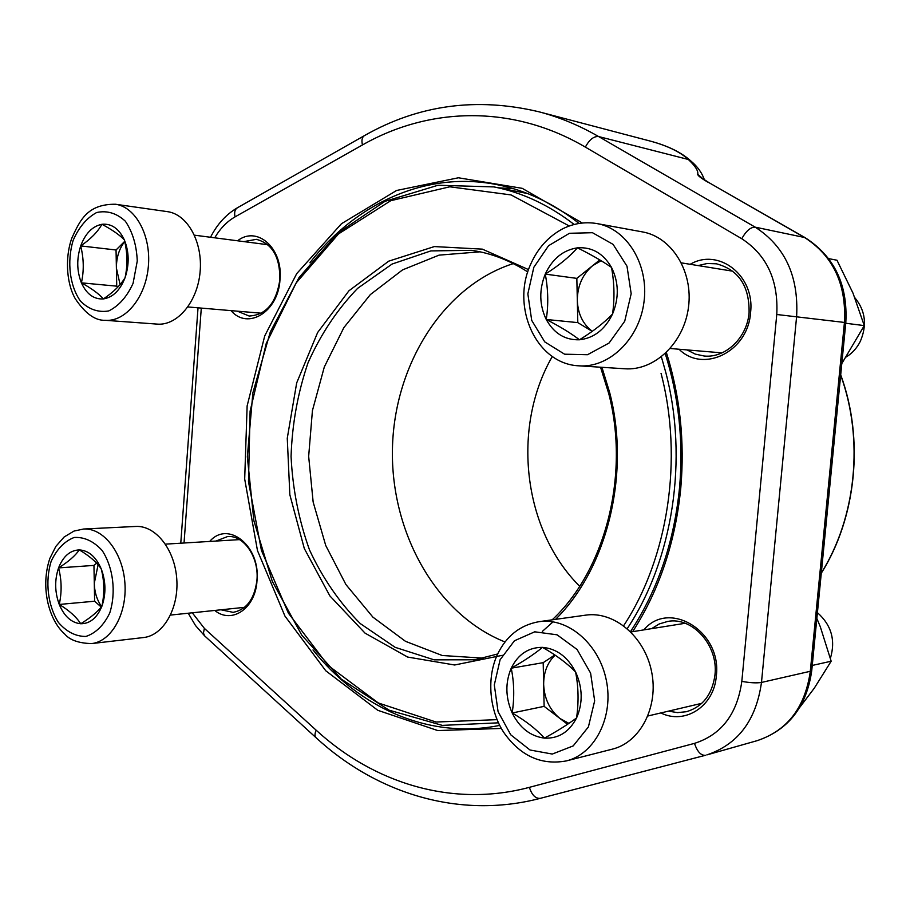<?xml version="1.0" encoding="UTF-8"?>
<svg xmlns="http://www.w3.org/2000/svg" width="910" height="910" viewBox="0 0 910 910"><rect width="100%" height="100%" fill="white"/><g stroke="black" fill="none" stroke-linecap="round" stroke-linejoin="round"><path stroke-width="1.36" d="M512.182 712.996C505.459 697.629 505.141 682.693 511.227 668.19C518.131 654.244 528.551 647.306 542.496 647.363C556.567 648.614 567.601 656.815 575.575 671.944C582.684 687.721 583.014 703.043 576.576 717.922C569.228 732.027 558.524 738.761 544.453 738.124C530.462 736.292 519.701 727.92 512.182 712.996C514.514 697.595 514.196 682.659 511.227 668.19C524.126 660.922 534.545 653.971 542.496 647.363C555.999 655.007 567.021 663.208 575.575 671.944C578.498 686.686 578.828 702.008 576.576 717.922C568.363 724.121 557.659 730.855 544.453 738.124C536.206 729.069 525.445 720.686 512.182 712.996L544.123 706.353L543.19 662.662L554.85 654.961M585.585 615.16C613.84 610.86 644.53 636.317 651.549 671.432C658.92 706.49 640.492 742.298 612.407 749.135L566.384 760.908C595.038 753.946 613.863 716.807 606.333 680.35C599.155 643.814 567.817 617.287 539.027 621.678L585.585 615.16M830.42 658.248C835.744 640.265 831.41 625.068 817.419 612.658M568.932 723.37L559.957 718.479C549.788 710.107 544.351 698.778 543.657 684.502C543.623 672.274 547.456 662.491 555.145 655.166M511.227 668.19L543.19 662.662M567.556 724.292L544.123 706.353M81.4 282.839C76.793 271.089 76.554 258.781 80.694 245.916C85.381 233.404 92.467 226.192 101.931 224.292C111.475 223.359 118.948 228.569 124.351 239.91C129.174 251.899 129.413 264.469 125.079 277.641C120.143 290.313 112.897 297.411 103.365 298.935C93.866 299.47 86.541 294.101 81.4 282.839C84.084 270.873 83.845 258.565 80.694 245.916C90.59 239.159 97.677 231.959 101.931 224.292C112.249 229.82 119.722 235.019 124.351 239.91C127.502 252.764 127.753 265.345 125.079 277.641C120.7 285.058 113.466 292.155 103.365 298.935C98.883 293.782 91.557 288.413 81.4 282.839L116.742 286.161L116.048 249.988L124.681 241.366M167.349 211.632C187.528 214.214 202.975 242.231 200.086 272.09C197.459 301.972 177.313 325.86 157.202 324.108L105.185 320.297C125.421 322.083 145.702 297.377 148.341 266.516C151.253 235.69 135.681 206.82 115.377 204.238L167.349 211.632M120.086 284.58L116.4 268.075C116.378 257.575 119.153 248.726 124.727 241.537M80.694 245.916L116.048 249.988M117.913 287.003L116.742 286.161M59.252 604.456C54.748 592.137 54.52 579.954 58.558 567.908C63.143 556.306 70.059 550.3 79.306 549.902C88.634 550.482 95.937 556.795 101.215 568.83C105.913 581.399 106.151 593.843 101.931 606.151C97.097 617.879 90.033 623.748 80.717 623.76C71.435 622.804 64.28 616.366 59.252 604.456C61.948 592.069 61.709 579.886 58.558 567.908C68.307 561.8 75.223 555.794 79.306 549.902C89.453 555.964 96.756 562.266 101.215 568.83C104.366 580.978 104.604 593.422 101.931 606.151C97.723 611.77 90.647 617.64 80.717 623.76C76.406 616.98 69.251 610.542 59.252 604.456L94.629 601.214L93.946 565.406L96.596 563.154M135.704 526.458C155.451 525.207 174.754 549.31 176.756 578.84C179.02 608.346 163.368 635.521 143.587 637.535L91.546 643.586C111.441 641.573 127.207 613.567 124.909 583.117C122.895 552.643 103.456 527.743 83.595 529.017L135.704 526.458M101.601 606.572C97.006 600.145 94.572 592.387 94.287 583.31L98.087 564.814M58.558 567.908L93.946 565.406M101.226 607.038L94.629 601.214M546.239 319.478C539.312 304.952 538.993 289.824 545.261 274.103C552.359 258.804 563.097 250.057 577.452 247.838C591.944 246.826 603.296 253.355 611.52 267.449C618.834 282.327 619.175 297.854 612.532 314.03C604.968 329.568 593.934 338.156 579.454 339.783C565.042 340.203 553.974 333.435 546.239 319.478C548.537 304.714 548.207 289.585 545.261 274.103C558.422 265.879 569.159 257.12 577.452 247.838C591.238 254.698 602.591 261.227 611.52 267.449C614.398 283.249 614.739 298.776 612.532 314.03C603.967 322.948 592.945 331.536 579.454 339.783C570.843 333.174 559.775 326.406 546.239 319.478L577.804 322.618L576.838 278.38L599.804 259.919M642.437 231.902C671.773 236.93 693.374 271.578 688.472 307.341C683.933 343.15 654.301 371.007 624.863 368.777L579.044 365.831C609.086 368.118 639.366 339.123 644.007 301.87C649.012 264.662 626.91 228.694 596.96 223.576L642.437 231.902M846.334 356.925C852.317 353.182 856.981 347.995 860.314 341.352C867.253 325.132 865.444 310.617 854.888 297.786M592.296 331.308C582.912 324.188 577.918 313.916 577.315 300.493C577.395 286.036 582.502 274.433 592.626 265.686L601.123 260.715M545.261 274.103L576.838 278.38M592.228 331.354L577.804 322.618M209.687 541.439C228.137 519.951 260.704 546.125 256.995 580.773C255.517 608.403 231.777 624.522 214.749 610.451M237.578 240.786C257.155 225.214 283.226 248.328 279.996 279.552C278.403 311.857 247.736 330.546 231.038 310.628M690.189 264.298C718.627 247.372 755.22 275.685 750.557 312.653C748.122 351.749 703.237 373.601 679.053 349.235M643.87 629.891C669.055 599.178 722.165 631.54 716.307 676.062C714.168 706.308 684.98 725.077 660.842 712.939M666.382 352.523C680.077 396.203 684.866 441.464 680.76 488.317C675.356 542.405 659.318 590.192 632.632 631.688M501.41 728.432L437.778 730.571L377.775 710.301L325.769 670.772L284.932 616.059L257.473 550.596L244.688 479.013L247.133 405.905L264.73 335.904L296.705 273.637L341.489 223.701L396.589 190.474L458.412 177.78L522.226 188.336L582.332 222.995M702.941 178.838L697.72 174.31C698.47 170.966 695.331 166.03 688.324 159.477C680.123 151.959 667.69 145.896 651.025 141.289C668.406 146.01 681.772 152.641 691.111 161.207L688.324 159.477L598.609 136.546L755.175 227.147C784.886 246.326 798.707 276.037 796.637 316.282L761.477 682.443C756.142 720.333 737.919 744.494 706.808 754.925L757.2 740.649C787.434 730.548 805.134 707.423 810.309 671.284L761.477 682.443C756.54 683.228 749.988 682.864 741.821 681.362L776.765 314.496C778.528 280.382 766.857 255.13 741.764 238.727L585.369 147.113C512.159 104.093 428.906 107.027 362.453 144.963L235.03 216.887C226.988 221.505 220.22 228.49 214.714 237.817M513.411 188.7L498.566 187.824M630.505 631.608C657.725 590.215 674.071 542.28 679.531 487.828C683.592 441.509 678.826 396.76 665.244 353.603M579.078 223.416C553.439 203.351 526.196 190.44 497.361 184.719C426.449 170.466 355.719 203.294 309.923 262.751M312.995 649.933C359.313 708.116 429.679 739.807 499.761 725.372M237.362 311.163L249.112 316.02C266.05 315.144 276.31 303.007 279.882 279.632C280.052 256.916 272.204 243.493 256.358 239.341L243.903 241.605M220.993 609.802L233.142 612.35C246.599 609.677 254.527 598.951 256.938 580.148C259.134 557.329 243.778 534.909 227.557 536.559L215.943 541.063M687.005 349.906L695.229 354.092L704.169 356.015C725.475 358.324 747.178 337.769 749.089 312.642C749.499 286.024 738.601 269.747 716.397 263.798L707.184 263.502L698.095 265.583M668.509 711.142L677.449 712.61L686.333 711.722C702.668 706.854 712.212 694.626 714.953 675.038C718.559 645.497 692.43 616.491 667.712 621.439L659.227 623.953L651.606 628.651M691.816 161.855L691.236 161.309M776.765 314.496L845.811 322.606L811.754 670.511L810.309 671.284L844.446 322.367C846.459 284.056 833.059 255.71 804.258 237.317L709.22 182.796L805.122 237.658M601.931 367.299L609.654 392.483C630.789 473.575 607.243 568.5 555.532 619.369M553.053 621.826L542.303 631.449M502.343 655.325L454.636 664.994L407.623 657.054L365.046 633.144L329.864 595.891L304.315 548.548L289.846 494.744L287.264 438.256L296.683 382.905L317.635 332.503L348.951 290.768L388.752 261.147L434.354 246.576L482.323 249.135L528.585 269.622M569.239 225.976L511.045 194.922L449.802 186.8L390.811 200.666L338.497 233.927L296.194 282.908L266.243 343.457L250.102 411.172L248.487 481.663L261.443 550.47L288.413 613.181L328.078 665.426L378.321 702.975L436.049 722.028L497.11 719.651M623.657 625.716C668.202 557.898 683.421 458.799 661.058 373.373M661.388 356.868L665.779 372.406C688.563 459.232 672.843 560.014 627.252 628.605M498.179 722.836L442.305 725.384L388.945 710.118L341.284 679.133L301.79 635.157L272.261 581.285L253.879 520.759L247.338 456.854L252.866 392.847L270.281 332.025L298.958 277.698L337.747 233.108L384.907 201.36L438.017 185.253L493.925 186.914C522.192 192.465 548.923 204.977 574.13 224.463M527.413 193.5L493.925 186.914M552.313 356.47C511.227 427.575 522.863 529.688 579.67 586.29M513.274 263.593C442.92 286.184 394.053 365.274 392.438 448.903C390.674 532.532 436.095 614.478 505.016 641.959M480.025 251.82L439.041 255.141L402.561 269.883L370.336 294.601L343.878 327.6L324.313 366.969L312.426 410.603L308.661 456.365L313.154 502.058L325.735 545.5L345.914 584.538L372.895 617.128L405.507 641.334L442.214 655.496L483.255 658.158M552.177 619.835C605.173 570.559 630.027 475.1 608.744 393.598L600.543 367.219M527.8 271.976C509.896 260.397 491.195 253.185 471.687 250.33L430.862 250.91L392.096 264.048L357.607 288.368C337.257 309.457 320.718 334.277 308.012 362.828C297.798 392.801 292.144 424.026 291.063 456.501C292.667 488.954 298.81 520.088 309.502 549.902C322.652 578.248 339.578 602.795 360.269 623.566L395.145 647.329L434.104 659.841L474.929 659.784L497.645 653.983M812.255 665.438L831.171 661.217L814.268 688.199L799.89 707.184M816.85 618.447L820.297 626.74L831.171 661.217M828.691 258.645L836.984 260.226L853 293.145L864.272 325.609L841.807 363.568M845.743 323.255L864.272 325.609M500.102 659.727L494.301 684.934L498.077 711.631L510.737 734.802L530.018 749.999L552.29 754.06L573.198 745.904L588.406 726.919L594.662 700.848L590.601 673.116L577.111 649.512L557.091 634.816L534.716 631.813L514.446 640.777L500.102 659.727M73.096 240.49C66.783 261.875 69.638 285.615 80.433 301.096C88.827 309.4 98.246 312.687 108.7 310.947C118.846 305.942 126.968 296.74 133.076 283.351L137.262 261.011C136.602 245.302 132.644 232.039 125.364 221.221C116.628 213.156 107.05 210.255 96.631 212.53C86.689 217.968 78.851 227.284 73.096 240.49M51.142 561.368C44.965 581.479 47.764 605.355 58.308 622.315C66.51 631.813 75.712 636.522 85.927 636.443C95.834 633.098 103.774 625.295 109.735 613.033C116.298 592.399 113.284 567.578 102.193 550.55C93.662 541.222 84.311 536.866 74.131 537.48C64.417 541.279 56.761 549.242 51.142 561.368M533.817 267.312L527.846 293.873L531.713 320.388L544.749 341.887L564.587 354.195L587.519 354.718L609.052 343.036L624.715 321.253L631.176 293.725L626.99 266.186L613.09 244.38L592.478 232.71L569.444 233.29L548.571 245.711L533.817 267.312M705.318 755.323L540.438 798.309L705.398 755.3C700.893 755.607 697.265 751.626 694.501 743.368C721.448 734.734 737.225 714.066 741.821 681.362M845.811 322.606L845.811 322.618C847.927 284.705 834.322 256.37 805.009 237.59L755.175 227.147C750.602 227.068 746.132 230.924 741.764 238.727M697.72 174.31C697.686 175.607 701.246 178.337 708.412 182.489M192.294 612.794L204.386 628.389L316.179 730.218C374.067 783.305 452.498 807.864 529.381 787.343L694.501 743.368M201.292 308.092L184.036 542.997M650.991 141.278L539.027 111.816C559.377 117.151 579.249 125.398 598.609 136.546C593.741 136.147 589.327 139.662 585.369 147.113M757.2 740.649C788.481 730.036 806.669 706.649 811.754 670.511L811.765 670.363M364.171 135.783L237.555 207.696C234.917 209.266 234.075 212.326 235.03 216.887M539.027 111.816C476.624 96.96 418.475 104.877 364.557 135.556C362.066 137.046 361.361 140.174 362.453 144.963M204.386 628.389L203.442 633.007L204.579 635.828L315.929 737.612M316.179 730.218C314.587 733.881 314.61 736.452 316.271 737.919C376.512 793.372 459.186 819.569 540.358 798.332C535.546 798.764 531.895 795.101 529.381 787.343M821.298 573.004C856.264 517.267 864.125 439.268 840.669 375.147M647.943 715.977L701.792 703.316M630.857 631.961L685.173 623.282M539.027 621.678C520.133 625.011 506.199 636.067 497.247 654.847C485.451 680.862 490.843 714.566 504.982 734.154C521.43 756.46 541.905 765.378 566.384 760.908M187.892 306.954L261.386 313.211M194.467 235.178L267.904 244.733M115.377 204.238C87.542 204.09 80.114 219.856 71.685 238.454C64.053 260.715 67.681 286.149 75.405 298.924C85.301 313.586 95.22 320.707 105.185 320.297M170.557 615.069L244.562 607.334M165.461 544.135L239.546 539.619M83.595 529.017L73.983 531.076L64.121 537.002L55.851 546.398L49.857 558.399C39.903 587.905 49.345 620.643 64.564 633.849C69.581 639.992 78.578 643.234 91.546 643.586M670.238 348.496L722.005 352.875M681.419 262.876L732.903 271.214M596.96 223.576C584.971 221.574 573.414 223.394 562.278 229.024C548.207 236.691 537.673 248.441 530.655 264.275C510.794 306.977 536.252 364.193 579.044 365.831M691.111 161.207C697.629 166.723 702.065 172.945 704.42 179.862M709.22 182.796L702.349 178.383M237.135 207.935C225.976 214.555 217.103 224.338 210.517 237.271M198.027 307.819L180.771 543.202M188.222 613.215L195.491 625.523L204.568 635.806M481.128 658.339L482.835 658.192M477.898 251.672L479.615 251.797M821.275 573.243C856.469 517.38 864.363 439.075 840.703 374.818"/></g></svg>
